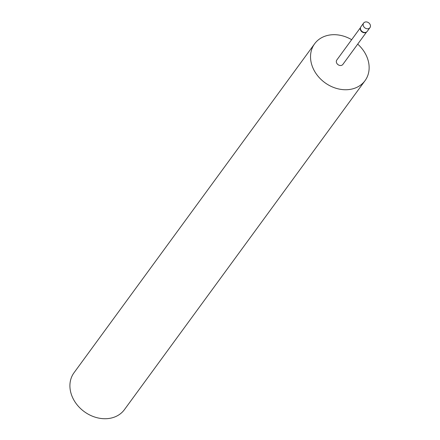 <?xml version="1.0" encoding="UTF-8"?>
<svg xmlns="http://www.w3.org/2000/svg" width="440" height="440" viewBox="0 0 440 440"><rect width="100%" height="100%" fill="white"/><g stroke="black" fill="none" stroke-linecap="round" stroke-linejoin="round"><path stroke-width="0.66" d="M363.649 23.045L360.949 26.73A3.905 3.168 36.2 0 0 360.591 27.428A3.905 3.168 36.2 0 0 361.702 31.141A3.905 3.168 36.2 0 0 365.629 32.384A3.905 3.168 36.2 0 0 366.702 31.895A3.905 3.168 36.2 0 0 367.252 31.339L369.947 27.654A3.905 3.168 36.2 0 0 369.523 23.595A3.905 3.168 36.2 0 0 365.272 22A3.905 3.168 36.2 0 0 363.649 23.045A3.905 3.168 36.2 0 0 364.073 27.104A3.905 3.168 36.2 0 0 368.324 28.699A3.905 3.168 36.2 0 0 369.947 27.654M360.547 27.544L336.809 60.005A3.746 3.042 36.2 0 0 337.222 63.899A3.746 3.042 36.2 0 0 341.303 65.434A3.746 3.042 36.2 0 0 342.859 64.427L366.597 31.972M360.52 27.676A3.746 3.042 36.2 0 0 360.426 27.907A3.746 3.042 36.2 0 0 361.493 31.471A3.746 3.042 36.2 0 0 365.261 32.67A3.746 3.042 36.2 0 0 366.289 32.197A3.746 3.042 36.2 0 0 366.487 32.038M351.654 39.705A31.235 25.333 36.2 0 0 327.624 35.42A31.235 25.333 36.2 0 0 314.627 43.78L74.008 372.763A31.235 25.333 36.2 0 0 77.429 405.218A31.235 25.333 36.2 0 0 111.43 418A31.235 25.333 36.2 0 0 124.427 409.64L365.046 80.652A31.235 25.333 36.2 0 0 357.704 44.132M314.627 43.78A31.235 25.333 36.2 0 0 318.043 76.236A31.235 25.333 36.2 0 0 352.05 89.012A31.235 25.333 36.2 0 0 365.046 80.652M360.426 27.907L360.591 27.428M366.289 32.197L366.702 31.895"/></g></svg>
